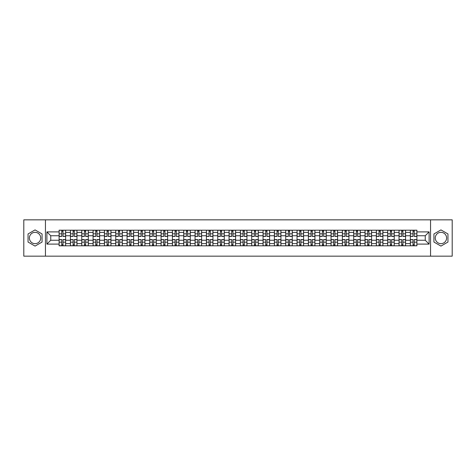 <?xml version="1.0" encoding="UTF-8"?>
<svg xmlns="http://www.w3.org/2000/svg" width="476" height="476" viewBox="0 0 476 476"><rect width="100%" height="100%" fill="white"/><g stroke="black" fill="none" stroke-linecap="round" stroke-linejoin="round"><path stroke-width="0.71" d="M35.057 243.664A5.664 5.664 0 0 1 29.393 238A5.664 5.664 0 0 1 35.057 232.336A5.664 5.664 0 0 1 40.722 238A5.664 5.664 0 0 1 35.057 243.664M440.943 243.664A5.664 5.664 0 0 1 435.278 238A5.664 5.664 0 0 1 440.943 232.336A5.664 5.664 0 0 1 446.607 238A5.664 5.664 0 0 1 440.943 243.664M430.554 256.159L452.2 256.159L452.2 219.841L23.8 219.841L23.8 256.159L430.554 256.159L430.554 219.841M70.43 245.806L70.43 232.407L65.64 232.407L65.64 245.806M65.64 232.407L65.64 230.194M70.43 232.407L70.43 230.194M76.969 230.194L76.969 245.806M81.765 245.806L81.765 230.194M88.298 230.194L88.298 245.806M93.094 245.806L93.094 230.194M99.633 230.194L99.633 245.806M104.422 245.806L104.422 230.194M110.962 230.194L110.962 245.806M115.757 245.806L115.757 230.194M122.29 230.194L122.29 245.806M127.086 245.806L127.086 230.194M133.625 230.194L133.625 245.806M138.415 245.806L138.415 230.194M144.954 230.194L144.954 245.806M149.75 245.806L149.75 230.194M156.289 230.194L156.289 245.806M161.078 245.806L161.078 230.194M167.617 230.194L167.617 245.806M172.413 245.806L172.413 230.194M178.946 230.194L178.946 245.806M183.742 245.806L183.742 230.194M190.281 230.194L190.281 245.806M195.071 245.806L195.071 230.194M201.61 230.194L201.61 245.806M206.405 245.806L206.405 230.194M212.939 230.194L212.939 245.806M217.734 245.806L217.734 230.194M224.273 230.194L224.273 245.806M229.063 245.806L229.063 230.194M235.602 230.194L235.602 245.806M240.398 245.806L240.398 230.194M246.937 230.194L246.937 245.806M251.727 245.806L251.727 230.194M258.266 230.194L258.266 245.806M263.061 245.806L263.061 230.194M269.594 230.194L269.594 245.806M274.39 245.806L274.39 230.194M280.929 230.194L280.929 245.806M285.719 245.806L285.719 230.194M292.258 230.194L292.258 245.806M297.054 245.806L297.054 230.194M303.587 230.194L303.587 245.806M308.383 245.806L308.383 230.194M314.922 230.194L314.922 245.806M319.711 245.806L319.711 230.194M326.25 230.194L326.25 245.806M331.046 245.806L331.046 230.194M337.585 230.194L337.585 245.806M342.375 245.806L342.375 230.194M348.914 230.194L348.914 245.806M353.71 245.806L353.71 230.194M360.243 230.194L360.243 245.806M365.038 245.806L365.038 230.194M371.577 230.194L371.577 245.806M376.367 245.806L376.367 230.194M382.906 230.194L382.906 245.806M387.702 245.806L387.702 230.194M394.235 230.194L394.235 245.806M399.031 245.806L399.031 230.194M405.57 230.194L405.57 245.806M410.36 245.806L410.36 230.194M410.36 240.249L405.57 240.249M399.031 240.249L394.235 240.249M387.702 240.249L382.906 240.249M376.367 240.249L371.577 240.249M365.038 240.249L360.243 240.249M353.71 240.249L348.914 240.249M342.375 240.249L337.585 240.249M331.046 240.249L326.25 240.249M319.711 240.249L314.922 240.249M308.383 240.249L303.587 240.249M297.054 240.249L292.258 240.249M285.719 240.249L280.929 240.249M274.39 240.249L269.594 240.249M263.061 240.249L258.266 240.249M251.727 240.249L246.937 240.249M240.398 240.249L235.602 240.249M229.063 240.249L224.273 240.249M217.734 240.249L212.939 240.249M206.405 240.249L201.61 240.249M195.071 240.249L190.281 240.249M183.742 240.249L178.946 240.249M172.413 240.249L167.617 240.249M161.078 240.249L156.289 240.249M149.75 240.249L144.954 240.249M138.415 240.249L133.625 240.249M127.086 240.249L122.29 240.249M115.757 240.249L110.962 240.249M104.422 240.249L99.633 240.249M93.094 240.249L88.298 240.249M81.765 240.249L76.969 240.249M70.43 240.249L65.64 240.249M410.36 235.751L405.57 235.751M399.031 235.751L394.235 235.751M387.702 235.751L382.906 235.751M376.367 235.751L371.577 235.751M365.038 235.751L360.243 235.751M353.71 235.751L348.914 235.751M342.375 235.751L337.585 235.751M331.046 235.751L326.25 235.751M319.711 235.751L314.922 235.751M308.383 235.751L303.587 235.751M297.054 235.751L292.258 235.751M285.719 235.751L280.929 235.751M274.39 235.751L269.594 235.751M263.061 235.751L258.266 235.751M251.727 235.751L246.937 235.751M240.398 235.751L235.602 235.751M229.063 235.751L224.273 235.751M217.734 235.751L212.939 235.751M206.405 235.751L201.61 235.751M195.071 235.751L190.281 235.751M183.742 235.751L178.946 235.751M172.413 235.751L167.617 235.751M161.078 235.751L156.289 235.751M149.75 235.751L144.954 235.751M138.415 235.751L133.625 235.751M127.086 235.751L122.29 235.751M115.757 235.751L110.962 235.751M104.422 235.751L99.633 235.751M93.094 235.751L88.298 235.751M81.765 235.751L76.969 235.751M70.43 235.751L65.64 235.751M50.748 240.249L59.101 240.249L59.101 235.751L50.748 235.751L50.748 240.249L46.898 244.099L46.898 231.901L59.101 231.901L59.101 235.751M416.899 235.751L416.899 240.249L425.252 240.249L425.252 235.751L416.899 235.751L416.899 230.194L59.101 230.194L59.101 231.901M416.899 231.901L429.102 231.901L429.102 244.099L416.899 244.099L416.899 240.249M59.101 240.249L59.101 245.806L416.899 245.806L416.899 244.099M59.101 244.099L46.898 244.099M45.446 256.159L45.446 219.841M42.066 233.954L35.057 229.908L28.048 233.954L28.048 242.046L35.057 246.092L42.066 242.046L42.066 233.954M447.952 233.954L440.943 229.908L433.933 233.954L433.933 242.046L440.943 246.092L447.952 242.046L447.952 233.954M62.987 244.718L61.749 244.718M61.749 231.282L62.987 231.282M74.316 244.718L73.084 244.718M73.084 231.282L74.316 231.282M85.65 244.718L84.413 244.718M84.413 231.282L85.65 231.282M96.979 244.718L95.747 244.718M95.747 231.282L96.979 231.282M108.308 244.718L107.076 244.718M107.076 231.282L108.308 231.282M119.643 244.718L118.405 244.718M118.405 231.282L119.643 231.282M130.971 244.718L129.74 244.718M129.74 231.282L130.971 231.282M142.306 244.718L141.069 244.718M141.069 231.282L142.306 231.282M153.635 244.718L152.397 244.718M152.397 231.282L153.635 231.282M164.964 244.718L163.732 244.718M163.732 231.282L164.964 231.282M176.298 244.718L175.061 244.718M175.061 231.282L176.298 231.282M187.627 244.718L186.396 244.718M186.396 231.282L187.627 231.282M198.956 244.718L197.724 244.718M197.724 231.282L198.956 231.282M210.291 244.718L209.053 244.718M209.053 231.282L210.291 231.282M221.62 244.718L220.388 244.718M220.388 231.282L221.62 231.282M232.954 244.718L231.717 244.718M231.717 231.282L232.954 231.282M244.283 244.718L243.046 244.718M243.046 231.282L244.283 231.282M255.612 244.718L254.38 244.718M254.38 231.282L255.612 231.282M266.947 244.718L265.709 244.718M265.709 231.282L266.947 231.282M278.276 244.718L277.044 244.718M277.044 231.282L278.276 231.282M289.604 244.718L288.373 244.718M288.373 231.282L289.604 231.282M300.939 244.718L299.701 244.718M299.701 231.282L300.939 231.282M312.268 244.718L311.036 244.718M311.036 231.282L312.268 231.282M323.603 244.718L322.365 244.718M322.365 231.282L323.603 231.282M334.931 244.718L333.694 244.718M333.694 231.282L334.931 231.282M346.26 244.718L345.029 244.718M345.029 231.282L346.26 231.282M357.595 244.718L356.357 244.718M356.357 231.282L357.595 231.282M368.924 244.718L367.692 244.718M367.692 231.282L368.924 231.282M380.253 244.718L379.021 244.718M379.021 231.282L380.253 231.282M391.587 244.718L390.35 244.718M390.35 231.282L391.587 231.282M402.916 244.718L401.685 244.718M401.685 231.282L402.916 231.282M414.251 244.718L413.013 244.718M413.013 231.282L414.251 231.282M46.898 231.901L50.748 235.751M425.252 240.249L429.102 244.099M425.252 235.751L429.102 231.901M62.987 236.441L62.987 230.265L65.599 230.265L65.599 236.441L62.987 236.441M61.749 231.211L62.987 231.211M61.749 230.265L59.137 230.265L59.137 236.441L61.749 236.441L61.749 230.265L62.987 230.265M61.749 239.559L61.749 245.735L59.137 245.735L59.137 239.559L61.749 239.559M62.987 244.789L61.749 244.789M62.987 245.735L65.599 245.735L65.599 239.559L62.987 239.559L62.987 245.735L61.749 245.735M74.316 236.441L74.316 230.265L76.934 230.265L76.934 236.441L74.316 236.441M73.084 231.211L74.316 231.211M73.084 230.265L70.466 230.265L70.466 236.441L73.084 236.441L73.084 230.265L74.316 230.265M85.65 236.441L85.65 230.265L88.262 230.265L88.262 236.441L85.65 236.441M84.413 231.211L85.65 231.211M84.413 230.265L81.801 230.265L81.801 236.441L84.413 236.441L84.413 230.265L85.65 230.265M73.084 239.559L73.084 245.735L70.466 245.735L70.466 239.559L73.084 239.559M74.316 244.789L73.084 244.789M74.316 245.735L76.934 245.735L76.934 239.559L74.316 239.559L74.316 245.735L73.084 245.735M84.413 239.559L84.413 245.735L81.801 245.735L81.801 239.559L84.413 239.559M85.65 244.789L84.413 244.789M85.65 245.735L88.262 245.735L88.262 239.559L85.65 239.559L85.65 245.735L84.413 245.735M96.979 236.441L96.979 230.265L99.597 230.265L99.597 236.441L96.979 236.441M95.747 231.211L96.979 231.211M95.747 230.265L93.129 230.265L93.129 236.441L95.747 236.441L95.747 230.265L96.979 230.265M108.308 236.441L108.308 230.265L110.926 230.265L110.926 236.441L108.308 236.441M107.076 231.211L108.308 231.211M107.076 230.265L104.458 230.265L104.458 236.441L107.076 236.441L107.076 230.265L108.308 230.265M119.643 236.441L119.643 230.265L122.255 230.265L122.255 236.441L119.643 236.441M118.405 231.211L119.643 231.211M118.405 230.265L115.793 230.265L115.793 236.441L118.405 236.441L118.405 230.265L119.643 230.265M95.747 239.559L95.747 245.735L93.129 245.735L93.129 239.559L95.747 239.559M96.979 244.789L95.747 244.789M96.979 245.735L99.597 245.735L99.597 239.559L96.979 239.559L96.979 245.735L95.747 245.735M107.076 239.559L107.076 245.735L104.458 245.735L104.458 239.559L107.076 239.559M108.308 244.789L107.076 244.789M108.308 245.735L110.926 245.735L110.926 239.559L108.308 239.559L108.308 245.735L107.076 245.735M118.405 239.559L118.405 245.735L115.793 245.735L115.793 239.559L118.405 239.559M119.643 244.789L118.405 244.789M119.643 245.735L122.255 245.735L122.255 239.559L119.643 239.559L119.643 245.735L118.405 245.735M130.971 236.441L130.971 230.265L133.589 230.265L133.589 236.441L130.971 236.441M129.74 231.211L130.971 231.211M129.74 230.265L127.122 230.265L127.122 236.441L129.74 236.441L129.74 230.265L130.971 230.265M129.74 239.559L129.74 245.735L127.122 245.735L127.122 239.559L129.74 239.559M130.971 244.789L129.74 244.789M130.971 245.735L133.589 245.735L133.589 239.559L130.971 239.559L130.971 245.735L129.74 245.735M142.306 236.441L142.306 230.265L144.918 230.265L144.918 236.441L142.306 236.441M141.069 231.211L142.306 231.211M141.069 230.265L138.456 230.265L138.456 236.441L141.069 236.441L141.069 230.265L142.306 230.265M141.069 239.559L141.069 245.735L138.456 245.735L138.456 239.559L141.069 239.559M142.306 244.789L141.069 244.789M142.306 245.735L144.918 245.735L144.918 239.559L142.306 239.559L142.306 245.735L141.069 245.735M153.635 236.441L153.635 230.265L156.247 230.265L156.247 236.441L153.635 236.441M152.397 231.211L153.635 231.211M152.397 230.265L149.785 230.265L149.785 236.441L152.397 236.441L152.397 230.265L153.635 230.265M152.397 239.559L152.397 245.735L149.785 245.735L149.785 239.559L152.397 239.559M153.635 244.789L152.397 244.789M153.635 245.735L156.247 245.735L156.247 239.559L153.635 239.559L153.635 245.735L152.397 245.735M164.964 236.441L164.964 230.265L167.582 230.265L167.582 236.441L164.964 236.441M163.732 231.211L164.964 231.211M163.732 230.265L161.114 230.265L161.114 236.441L163.732 236.441L163.732 230.265L164.964 230.265M163.732 239.559L163.732 245.735L161.114 245.735L161.114 239.559L163.732 239.559M164.964 244.789L163.732 244.789M164.964 245.735L167.582 245.735L167.582 239.559L164.964 239.559L164.964 245.735L163.732 245.735M176.298 236.441L176.298 230.265L178.911 230.265L178.911 236.441L176.298 236.441M175.061 231.211L176.298 231.211M175.061 230.265L172.449 230.265L172.449 236.441L175.061 236.441L175.061 230.265L176.298 230.265M175.061 239.559L175.061 245.735L172.449 245.735L172.449 239.559L175.061 239.559M176.298 244.789L175.061 244.789M176.298 245.735L178.911 245.735L178.911 239.559L176.298 239.559L176.298 245.735L175.061 245.735M187.627 236.441L187.627 230.265L190.245 230.265L190.245 236.441L187.627 236.441M186.396 231.211L187.627 231.211M186.396 230.265L183.778 230.265L183.778 236.441L186.396 236.441L186.396 230.265L187.627 230.265M186.396 239.559L186.396 245.735L183.778 245.735L183.778 239.559L186.396 239.559M187.627 244.789L186.396 244.789M187.627 245.735L190.245 245.735L190.245 239.559L187.627 239.559L187.627 245.735L186.396 245.735M198.956 236.441L198.956 230.265L201.574 230.265L201.574 236.441L198.956 236.441M197.724 231.211L198.956 231.211M197.724 230.265L195.106 230.265L195.106 236.441L197.724 236.441L197.724 230.265L198.956 230.265M197.724 239.559L197.724 245.735L195.106 245.735L195.106 239.559L197.724 239.559M198.956 244.789L197.724 244.789M198.956 245.735L201.574 245.735L201.574 239.559L198.956 239.559L198.956 245.735L197.724 245.735M210.291 236.441L210.291 230.265L212.903 230.265L212.903 236.441L210.291 236.441M209.053 231.211L210.291 231.211M209.053 230.265L206.441 230.265L206.441 236.441L209.053 236.441L209.053 230.265L210.291 230.265M209.053 239.559L209.053 245.735L206.441 245.735L206.441 239.559L209.053 239.559M210.291 244.789L209.053 244.789M210.291 245.735L212.903 245.735L212.903 239.559L210.291 239.559L210.291 245.735L209.053 245.735M221.62 236.441L221.62 230.265L224.238 230.265L224.238 236.441L221.62 236.441M220.388 231.211L221.62 231.211M220.388 230.265L217.77 230.265L217.77 236.441L220.388 236.441L220.388 230.265L221.62 230.265M220.388 239.559L220.388 245.735L217.77 245.735L217.77 239.559L220.388 239.559M221.62 244.789L220.388 244.789M221.62 245.735L224.238 245.735L224.238 239.559L221.62 239.559L221.62 245.735L220.388 245.735M232.954 236.441L232.954 230.265L235.566 230.265L235.566 236.441L232.954 236.441M231.717 231.211L232.954 231.211M231.717 230.265L229.105 230.265L229.105 236.441L231.717 236.441L231.717 230.265L232.954 230.265M231.717 239.559L231.717 245.735L229.105 245.735L229.105 239.559L231.717 239.559M232.954 244.789L231.717 244.789M232.954 245.735L235.566 245.735L235.566 239.559L232.954 239.559L232.954 245.735L231.717 245.735M244.283 236.441L244.283 230.265L246.895 230.265L246.895 236.441L244.283 236.441M243.046 231.211L244.283 231.211M243.046 230.265L240.434 230.265L240.434 236.441L243.046 236.441L243.046 230.265L244.283 230.265M243.046 239.559L243.046 245.735L240.434 245.735L240.434 239.559L243.046 239.559M244.283 244.789L243.046 244.789M244.283 245.735L246.895 245.735L246.895 239.559L244.283 239.559L244.283 245.735L243.046 245.735M255.612 236.441L255.612 230.265L258.23 230.265L258.23 236.441L255.612 236.441M254.38 231.211L255.612 231.211M254.38 230.265L251.762 230.265L251.762 236.441L254.38 236.441L254.38 230.265L255.612 230.265M254.38 239.559L254.38 245.735L251.762 245.735L251.762 239.559L254.38 239.559M255.612 244.789L254.38 244.789M255.612 245.735L258.23 245.735L258.23 239.559L255.612 239.559L255.612 245.735L254.38 245.735M266.947 236.441L266.947 230.265L269.559 230.265L269.559 236.441L266.947 236.441M265.709 231.211L266.947 231.211M265.709 230.265L263.097 230.265L263.097 236.441L265.709 236.441L265.709 230.265L266.947 230.265M265.709 239.559L265.709 245.735L263.097 245.735L263.097 239.559L265.709 239.559M266.947 244.789L265.709 244.789M266.947 245.735L269.559 245.735L269.559 239.559L266.947 239.559L266.947 245.735L265.709 245.735M278.276 236.441L278.276 230.265L280.894 230.265L280.894 236.441L278.276 236.441M277.044 231.211L278.276 231.211M277.044 230.265L274.426 230.265L274.426 236.441L277.044 236.441L277.044 230.265L278.276 230.265M277.044 239.559L277.044 245.735L274.426 245.735L274.426 239.559L277.044 239.559M278.276 244.789L277.044 244.789M278.276 245.735L280.894 245.735L280.894 239.559L278.276 239.559L278.276 245.735L277.044 245.735M289.604 236.441L289.604 230.265L292.222 230.265L292.222 236.441L289.604 236.441M288.373 231.211L289.604 231.211M288.373 230.265L285.755 230.265L285.755 236.441L288.373 236.441L288.373 230.265L289.604 230.265M288.373 239.559L288.373 245.735L285.755 245.735L285.755 239.559L288.373 239.559M289.604 244.789L288.373 244.789M289.604 245.735L292.222 245.735L292.222 239.559L289.604 239.559L289.604 245.735L288.373 245.735M300.939 236.441L300.939 230.265L303.551 230.265L303.551 236.441L300.939 236.441M299.701 231.211L300.939 231.211M299.701 230.265L297.089 230.265L297.089 236.441L299.701 236.441L299.701 230.265L300.939 230.265M299.701 239.559L299.701 245.735L297.089 245.735L297.089 239.559L299.701 239.559M300.939 244.789L299.701 244.789M300.939 245.735L303.551 245.735L303.551 239.559L300.939 239.559L300.939 245.735L299.701 245.735M312.268 236.441L312.268 230.265L314.886 230.265L314.886 236.441L312.268 236.441M311.036 231.211L312.268 231.211M311.036 230.265L308.418 230.265L308.418 236.441L311.036 236.441L311.036 230.265L312.268 230.265M311.036 239.559L311.036 245.735L308.418 245.735L308.418 239.559L311.036 239.559M312.268 244.789L311.036 244.789M312.268 245.735L314.886 245.735L314.886 239.559L312.268 239.559L312.268 245.735L311.036 245.735M323.603 236.441L323.603 230.265L326.215 230.265L326.215 236.441L323.603 236.441M322.365 231.211L323.603 231.211M322.365 230.265L319.753 230.265L319.753 236.441L322.365 236.441L322.365 230.265L323.603 230.265M322.365 239.559L322.365 245.735L319.753 245.735L319.753 239.559L322.365 239.559M323.603 244.789L322.365 244.789M323.603 245.735L326.215 245.735L326.215 239.559L323.603 239.559L323.603 245.735L322.365 245.735M334.931 236.441L334.931 230.265L337.543 230.265L337.543 236.441L334.931 236.441M333.694 231.211L334.931 231.211M333.694 230.265L331.082 230.265L331.082 236.441L333.694 236.441L333.694 230.265L334.931 230.265M333.694 239.559L333.694 245.735L331.082 245.735L331.082 239.559L333.694 239.559M334.931 244.789L333.694 244.789M334.931 245.735L337.543 245.735L337.543 239.559L334.931 239.559L334.931 245.735L333.694 245.735M346.26 236.441L346.26 230.265L348.878 230.265L348.878 236.441L346.26 236.441M345.029 231.211L346.26 231.211M345.029 230.265L342.411 230.265L342.411 236.441L345.029 236.441L345.029 230.265L346.26 230.265M345.029 239.559L345.029 245.735L342.411 245.735L342.411 239.559L345.029 239.559M346.26 244.789L345.029 244.789M346.26 245.735L348.878 245.735L348.878 239.559L346.26 239.559L346.26 245.735L345.029 245.735M357.595 236.441L357.595 230.265L360.207 230.265L360.207 236.441L357.595 236.441M356.357 231.211L357.595 231.211M356.357 230.265L353.745 230.265L353.745 236.441L356.357 236.441L356.357 230.265L357.595 230.265M356.357 239.559L356.357 245.735L353.745 245.735L353.745 239.559L356.357 239.559M357.595 244.789L356.357 244.789M357.595 245.735L360.207 245.735L360.207 239.559L357.595 239.559L357.595 245.735L356.357 245.735M368.924 236.441L368.924 230.265L371.542 230.265L371.542 236.441L368.924 236.441M367.692 231.211L368.924 231.211M367.692 230.265L365.074 230.265L365.074 236.441L367.692 236.441L367.692 230.265L368.924 230.265M367.692 239.559L367.692 245.735L365.074 245.735L365.074 239.559L367.692 239.559M368.924 244.789L367.692 244.789M368.924 245.735L371.542 245.735L371.542 239.559L368.924 239.559L368.924 245.735L367.692 245.735M380.253 236.441L380.253 230.265L382.871 230.265L382.871 236.441L380.253 236.441M379.021 231.211L380.253 231.211M379.021 230.265L376.403 230.265L376.403 236.441L379.021 236.441L379.021 230.265L380.253 230.265M379.021 239.559L379.021 245.735L376.403 245.735L376.403 239.559L379.021 239.559M380.253 244.789L379.021 244.789M380.253 245.735L382.871 245.735L382.871 239.559L380.253 239.559L380.253 245.735L379.021 245.735M391.587 236.441L391.587 230.265L394.199 230.265L394.199 236.441L391.587 236.441M390.35 231.211L391.587 231.211M390.35 230.265L387.738 230.265L387.738 236.441L390.35 236.441L390.35 230.265L391.587 230.265M390.35 239.559L390.35 245.735L387.738 245.735L387.738 239.559L390.35 239.559M391.587 244.789L390.35 244.789M391.587 245.735L394.199 245.735L394.199 239.559L391.587 239.559L391.587 245.735L390.35 245.735M402.916 236.441L402.916 230.265L405.534 230.265L405.534 236.441L402.916 236.441M401.685 231.211L402.916 231.211M401.685 230.265L399.067 230.265L399.067 236.441L401.685 236.441L401.685 230.265L402.916 230.265M401.685 239.559L401.685 245.735L399.067 245.735L399.067 239.559L401.685 239.559M402.916 244.789L401.685 244.789M402.916 245.735L405.534 245.735L405.534 239.559L402.916 239.559L402.916 245.735L401.685 245.735M414.251 236.441L414.251 230.265L416.863 230.265L416.863 236.441L414.251 236.441M413.013 231.211L414.251 231.211M413.013 230.265L410.401 230.265L410.401 236.441L413.013 236.441L413.013 230.265L414.251 230.265M413.013 239.559L413.013 245.735L410.401 245.735L410.401 239.559L413.013 239.559M414.251 244.789L413.013 244.789M414.251 245.735L416.863 245.735L416.863 239.559L414.251 239.559L414.251 245.735L413.013 245.735M399.031 232.407L394.235 232.407M387.702 232.407L382.906 232.407M376.367 232.407L371.577 232.407M365.038 232.407L360.243 232.407M353.71 232.407L348.914 232.407M342.375 232.407L337.585 232.407M331.046 232.407L326.25 232.407M319.711 232.407L314.922 232.407M308.383 232.407L303.587 232.407M297.054 232.407L292.258 232.407M285.719 232.407L280.929 232.407M274.39 232.407L269.594 232.407M263.061 232.407L258.266 232.407M251.727 232.407L246.937 232.407M240.398 232.407L235.602 232.407M229.063 232.407L224.273 232.407M217.734 232.407L212.939 232.407M206.405 232.407L201.61 232.407M195.071 232.407L190.281 232.407M183.742 232.407L178.946 232.407M172.413 232.407L167.617 232.407M161.078 232.407L156.289 232.407M149.75 232.407L144.954 232.407M138.415 232.407L133.625 232.407M127.086 232.407L122.29 232.407M115.757 232.407L110.962 232.407M104.422 232.407L99.633 232.407M93.094 232.407L88.298 232.407M81.765 232.407L76.969 232.407M410.36 232.407L405.57 232.407M399.031 243.593L394.235 243.593M387.702 243.593L382.906 243.593M376.367 243.593L371.577 243.593M365.038 243.593L360.243 243.593M353.71 243.593L348.914 243.593M342.375 243.593L337.585 243.593M331.046 243.593L326.25 243.593M319.711 243.593L314.922 243.593M308.383 243.593L303.587 243.593M297.054 243.593L292.258 243.593M285.719 243.593L280.929 243.593M274.39 243.593L269.594 243.593M263.061 243.593L258.266 243.593M251.727 243.593L246.937 243.593M240.398 243.593L235.602 243.593M229.063 243.593L224.273 243.593M217.734 243.593L212.939 243.593M206.405 243.593L201.61 243.593M195.071 243.593L190.281 243.593M183.742 243.593L178.946 243.593M172.413 243.593L167.617 243.593M161.078 243.593L156.289 243.593M149.75 243.593L144.954 243.593M138.415 243.593L133.625 243.593M127.086 243.593L122.29 243.593M115.757 243.593L110.962 243.593M104.422 243.593L99.633 243.593M93.094 243.593L88.298 243.593M81.765 243.593L76.969 243.593M70.43 243.593L65.64 243.593M410.36 243.593L405.57 243.593M62.987 236.286L65.599 236.286M62.987 233.835L65.599 233.835M59.137 236.286L61.749 236.286M59.137 233.835L61.749 233.835M61.749 239.714L59.137 239.714M61.749 242.165L59.137 242.165M65.599 239.714L62.987 239.714M65.599 242.165L62.987 242.165M74.316 236.286L76.934 236.286M74.316 233.835L76.934 233.835M70.466 236.286L73.084 236.286M70.466 233.835L73.084 233.835M85.65 236.286L88.262 236.286M85.65 233.835L88.262 233.835M81.801 236.286L84.413 236.286M81.801 233.835L84.413 233.835M73.084 239.714L70.466 239.714M73.084 242.165L70.466 242.165M76.934 239.714L74.316 239.714M76.934 242.165L74.316 242.165M84.413 239.714L81.801 239.714M84.413 242.165L81.801 242.165M88.262 239.714L85.65 239.714M88.262 242.165L85.65 242.165M96.979 236.286L99.597 236.286M96.979 233.835L99.597 233.835M93.129 236.286L95.747 236.286M93.129 233.835L95.747 233.835M108.308 236.286L110.926 236.286M108.308 233.835L110.926 233.835M104.458 236.286L107.076 236.286M104.458 233.835L107.076 233.835M119.643 236.286L122.255 236.286M119.643 233.835L122.255 233.835M115.793 236.286L118.405 236.286M115.793 233.835L118.405 233.835M95.747 239.714L93.129 239.714M95.747 242.165L93.129 242.165M99.597 239.714L96.979 239.714M99.597 242.165L96.979 242.165M107.076 239.714L104.458 239.714M107.076 242.165L104.458 242.165M110.926 239.714L108.308 239.714M110.926 242.165L108.308 242.165M118.405 239.714L115.793 239.714M118.405 242.165L115.793 242.165M122.255 239.714L119.643 239.714M122.255 242.165L119.643 242.165M130.971 236.286L133.589 236.286M130.971 233.835L133.589 233.835M127.122 236.286L129.74 236.286M127.122 233.835L129.74 233.835M129.74 239.714L127.122 239.714M129.74 242.165L127.122 242.165M133.589 239.714L130.971 239.714M133.589 242.165L130.971 242.165M142.306 236.286L144.918 236.286M142.306 233.835L144.918 233.835M138.456 236.286L141.069 236.286M138.456 233.835L141.069 233.835M141.069 239.714L138.456 239.714M141.069 242.165L138.456 242.165M144.918 239.714L142.306 239.714M144.918 242.165L142.306 242.165M153.635 236.286L156.247 236.286M153.635 233.835L156.247 233.835M149.785 236.286L152.397 236.286M149.785 233.835L152.397 233.835M152.397 239.714L149.785 239.714M152.397 242.165L149.785 242.165M156.247 239.714L153.635 239.714M156.247 242.165L153.635 242.165M164.964 236.286L167.582 236.286M164.964 233.835L167.582 233.835M161.114 236.286L163.732 236.286M161.114 233.835L163.732 233.835M163.732 239.714L161.114 239.714M163.732 242.165L161.114 242.165M167.582 239.714L164.964 239.714M167.582 242.165L164.964 242.165M176.298 236.286L178.911 236.286M176.298 233.835L178.911 233.835M172.449 236.286L175.061 236.286M172.449 233.835L175.061 233.835M175.061 239.714L172.449 239.714M175.061 242.165L172.449 242.165M178.911 239.714L176.298 239.714M178.911 242.165L176.298 242.165M187.627 236.286L190.245 236.286M187.627 233.835L190.245 233.835M183.778 236.286L186.396 236.286M183.778 233.835L186.396 233.835M186.396 239.714L183.778 239.714M186.396 242.165L183.778 242.165M190.245 239.714L187.627 239.714M190.245 242.165L187.627 242.165M198.956 236.286L201.574 236.286M198.956 233.835L201.574 233.835M195.106 236.286L197.724 236.286M195.106 233.835L197.724 233.835M197.724 239.714L195.106 239.714M197.724 242.165L195.106 242.165M201.574 239.714L198.956 239.714M201.574 242.165L198.956 242.165M210.291 236.286L212.903 236.286M210.291 233.835L212.903 233.835M206.441 236.286L209.053 236.286M206.441 233.835L209.053 233.835M209.053 239.714L206.441 239.714M209.053 242.165L206.441 242.165M212.903 239.714L210.291 239.714M212.903 242.165L210.291 242.165M221.62 236.286L224.238 236.286M221.62 233.835L224.238 233.835M217.77 236.286L220.388 236.286M217.77 233.835L220.388 233.835M220.388 239.714L217.77 239.714M220.388 242.165L217.77 242.165M224.238 239.714L221.62 239.714M224.238 242.165L221.62 242.165M232.954 236.286L235.566 236.286M232.954 233.835L235.566 233.835M229.105 236.286L231.717 236.286M229.105 233.835L231.717 233.835M231.717 239.714L229.105 239.714M231.717 242.165L229.105 242.165M235.566 239.714L232.954 239.714M235.566 242.165L232.954 242.165M244.283 236.286L246.895 236.286M244.283 233.835L246.895 233.835M240.434 236.286L243.046 236.286M240.434 233.835L243.046 233.835M243.046 239.714L240.434 239.714M243.046 242.165L240.434 242.165M246.895 239.714L244.283 239.714M246.895 242.165L244.283 242.165M255.612 236.286L258.23 236.286M255.612 233.835L258.23 233.835M251.762 236.286L254.38 236.286M251.762 233.835L254.38 233.835M254.38 239.714L251.762 239.714M254.38 242.165L251.762 242.165M258.23 239.714L255.612 239.714M258.23 242.165L255.612 242.165M266.947 236.286L269.559 236.286M266.947 233.835L269.559 233.835M263.097 236.286L265.709 236.286M263.097 233.835L265.709 233.835M265.709 239.714L263.097 239.714M265.709 242.165L263.097 242.165M269.559 239.714L266.947 239.714M269.559 242.165L266.947 242.165M278.276 236.286L280.894 236.286M278.276 233.835L280.894 233.835M274.426 236.286L277.044 236.286M274.426 233.835L277.044 233.835M277.044 239.714L274.426 239.714M277.044 242.165L274.426 242.165M280.894 239.714L278.276 239.714M280.894 242.165L278.276 242.165M289.604 236.286L292.222 236.286M289.604 233.835L292.222 233.835M285.755 236.286L288.373 236.286M285.755 233.835L288.373 233.835M288.373 239.714L285.755 239.714M288.373 242.165L285.755 242.165M292.222 239.714L289.604 239.714M292.222 242.165L289.604 242.165M300.939 236.286L303.551 236.286M300.939 233.835L303.551 233.835M297.089 236.286L299.701 236.286M297.089 233.835L299.701 233.835M299.701 239.714L297.089 239.714M299.701 242.165L297.089 242.165M303.551 239.714L300.939 239.714M303.551 242.165L300.939 242.165M312.268 236.286L314.886 236.286M312.268 233.835L314.886 233.835M308.418 236.286L311.036 236.286M308.418 233.835L311.036 233.835M311.036 239.714L308.418 239.714M311.036 242.165L308.418 242.165M314.886 239.714L312.268 239.714M314.886 242.165L312.268 242.165M323.603 236.286L326.215 236.286M323.603 233.835L326.215 233.835M319.753 236.286L322.365 236.286M319.753 233.835L322.365 233.835M322.365 239.714L319.753 239.714M322.365 242.165L319.753 242.165M326.215 239.714L323.603 239.714M326.215 242.165L323.603 242.165M334.931 236.286L337.543 236.286M334.931 233.835L337.543 233.835M331.082 236.286L333.694 236.286M331.082 233.835L333.694 233.835M333.694 239.714L331.082 239.714M333.694 242.165L331.082 242.165M337.543 239.714L334.931 239.714M337.543 242.165L334.931 242.165M346.26 236.286L348.878 236.286M346.26 233.835L348.878 233.835M342.411 236.286L345.029 236.286M342.411 233.835L345.029 233.835M345.029 239.714L342.411 239.714M345.029 242.165L342.411 242.165M348.878 239.714L346.26 239.714M348.878 242.165L346.26 242.165M357.595 236.286L360.207 236.286M357.595 233.835L360.207 233.835M353.745 236.286L356.357 236.286M353.745 233.835L356.357 233.835M356.357 239.714L353.745 239.714M356.357 242.165L353.745 242.165M360.207 239.714L357.595 239.714M360.207 242.165L357.595 242.165M368.924 236.286L371.542 236.286M368.924 233.835L371.542 233.835M365.074 236.286L367.692 236.286M365.074 233.835L367.692 233.835M367.692 239.714L365.074 239.714M367.692 242.165L365.074 242.165M371.542 239.714L368.924 239.714M371.542 242.165L368.924 242.165M380.253 236.286L382.871 236.286M380.253 233.835L382.871 233.835M376.403 236.286L379.021 236.286M376.403 233.835L379.021 233.835M379.021 239.714L376.403 239.714M379.021 242.165L376.403 242.165M382.871 239.714L380.253 239.714M382.871 242.165L380.253 242.165M391.587 236.286L394.199 236.286M391.587 233.835L394.199 233.835M387.738 236.286L390.35 236.286M387.738 233.835L390.35 233.835M390.35 239.714L387.738 239.714M390.35 242.165L387.738 242.165M394.199 239.714L391.587 239.714M394.199 242.165L391.587 242.165M402.916 236.286L405.534 236.286M402.916 233.835L405.534 233.835M399.067 236.286L401.685 236.286M399.067 233.835L401.685 233.835M401.685 239.714L399.067 239.714M401.685 242.165L399.067 242.165M405.534 239.714L402.916 239.714M405.534 242.165L402.916 242.165M414.251 236.286L416.863 236.286M414.251 233.835L416.863 233.835M410.401 236.286L413.013 236.286M410.401 233.835L413.013 233.835M413.013 239.714L410.401 239.714M413.013 242.165L410.401 242.165M416.863 239.714L414.251 239.714M416.863 242.165L414.251 242.165"/></g></svg>
